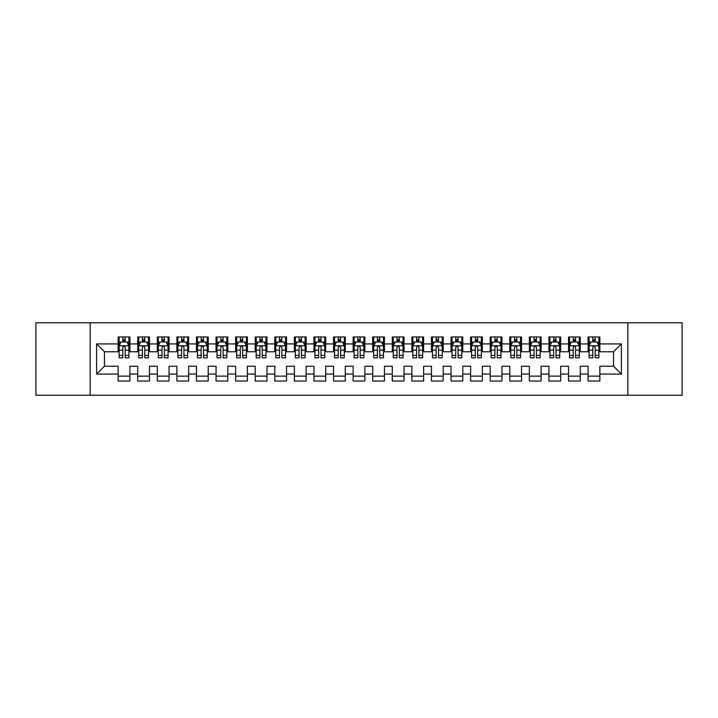 <?xml version="1.0" encoding="UTF-8"?>
<svg xmlns="http://www.w3.org/2000/svg" width="718" height="718" viewBox="0 0 718 718"><rect width="100%" height="100%" fill="white"/><g stroke="black" fill="none" stroke-linecap="round" stroke-linejoin="round"><path stroke-width="1.08" d="M627.855 395.223L682.1 395.223L682.1 322.777L627.855 322.777L627.855 395.223L90.145 395.223L90.145 322.777L35.9 322.777L35.9 395.223L90.145 395.223M627.855 322.777L90.145 322.777M96.607 374.078L96.607 343.922L118.147 343.922L118.147 351.757L104.433 351.757L104.433 366.243L96.607 374.078L118.147 374.078L118.147 381.034L129.895 381.034L129.895 374.078L137.721 374.078L137.721 381.034L149.479 381.034L149.479 374.078L157.305 374.078L157.305 381.034L169.053 381.034L169.053 374.078L176.888 374.078L176.888 381.034L188.637 381.034L188.637 374.078L196.472 374.078L196.472 381.034L208.22 381.034L208.22 374.078L216.055 374.078L216.055 381.034L227.803 381.034L227.803 374.078L235.639 374.078L235.639 381.034L247.387 381.034L247.387 374.078L255.213 374.078L255.213 381.034L266.961 381.034L266.961 374.078L274.797 374.078L274.797 381.034L286.545 381.034L286.545 374.078L294.38 374.078L294.38 381.034L306.128 381.034L306.128 374.078L313.963 374.078L313.963 381.034L325.712 381.034L325.712 374.078L333.547 374.078L333.547 381.034L345.295 381.034L345.295 374.078L353.121 374.078L353.121 381.034L364.879 381.034L364.879 374.078L372.705 374.078L372.705 381.034L384.453 381.034L384.453 374.078L392.288 374.078L392.288 381.034L404.037 381.034L404.037 374.078L411.872 374.078L411.872 381.034L423.62 381.034L423.62 374.078L431.455 374.078L431.455 381.034L443.203 381.034L443.203 374.078L451.039 374.078L451.039 381.034L462.787 381.034L462.787 374.078L470.613 374.078L470.613 381.034L482.361 381.034L482.361 374.078L490.197 374.078L490.197 381.034L501.945 381.034L501.945 374.078L509.78 374.078L509.78 381.034L521.528 381.034L521.528 374.078L529.363 374.078L529.363 381.034L541.112 381.034L541.112 374.078L548.947 374.078L548.947 381.034L560.695 381.034L560.695 374.078L568.521 374.078L568.521 381.034L580.279 381.034L580.279 374.078L588.105 374.078L588.105 381.034L599.853 381.034L599.853 366.243L613.567 366.243L613.567 351.757L599.853 351.757L599.853 343.922L621.393 343.922L621.393 374.078L599.853 374.078M599.853 343.922L599.853 336.966L588.105 336.966L588.105 343.922L580.279 343.922L580.279 336.966L568.521 336.966L568.521 343.922L560.695 343.922L560.695 336.966L548.947 336.966L548.947 343.922L541.112 343.922L541.112 336.966L529.363 336.966L529.363 343.922L521.528 343.922L521.528 336.966L509.78 336.966L509.78 343.922L501.945 343.922L501.945 336.966L490.197 336.966L490.197 343.922L482.361 343.922L482.361 336.966L470.613 336.966L470.613 343.922L462.787 343.922L462.787 336.966L451.039 336.966L451.039 343.922L443.203 343.922L443.203 336.966L431.455 336.966L431.455 343.922L423.62 343.922L423.62 336.966L411.872 336.966L411.872 343.922L404.037 343.922L404.037 336.966L392.288 336.966L392.288 343.922L384.453 343.922L384.453 336.966L372.705 336.966L372.705 343.922L364.879 343.922L364.879 336.966L353.121 336.966L353.121 343.922L345.295 343.922L345.295 336.966L333.547 336.966L333.547 343.922L325.712 343.922L325.712 336.966L313.963 336.966L313.963 343.922L306.128 343.922L306.128 336.966L294.38 336.966L294.38 343.922L286.545 343.922L286.545 336.966L274.797 336.966L274.797 343.922L266.961 343.922L266.961 336.966L255.213 336.966L255.213 343.922L247.387 343.922L247.387 336.966L235.639 336.966L235.639 343.922L227.803 343.922L227.803 336.966L216.055 336.966L216.055 343.922L208.22 343.922L208.22 336.966L196.472 336.966L196.472 343.922L188.637 343.922L188.637 336.966L176.888 336.966L176.888 343.922L169.053 343.922L169.053 336.966L157.305 336.966L157.305 343.922L149.479 343.922L149.479 336.966L137.721 336.966L137.721 343.922L129.895 343.922L129.895 336.966L118.147 336.966L118.147 343.922M580.279 374.078L580.279 366.243L588.105 366.243L588.105 374.078M621.393 343.922L613.567 351.757M560.695 374.078L560.695 366.243L568.521 366.243L568.521 374.078M588.105 343.922L588.105 351.757L580.279 351.757L580.279 343.922M541.112 374.078L541.112 366.243L548.947 366.243L548.947 374.078M568.521 343.922L568.521 351.757L560.695 351.757L560.695 343.922M521.528 374.078L521.528 366.243L529.363 366.243L529.363 374.078M548.947 343.922L548.947 351.757L541.112 351.757L541.112 343.922M501.945 374.078L501.945 366.243L509.78 366.243L509.78 374.078M529.363 343.922L529.363 351.757L521.528 351.757L521.528 343.922M482.361 374.078L482.361 366.243L490.197 366.243L490.197 374.078M509.78 343.922L509.78 351.757L501.945 351.757L501.945 343.922M462.787 374.078L462.787 366.243L470.613 366.243L470.613 374.078M490.197 343.922L490.197 351.757L482.361 351.757L482.361 343.922M443.203 374.078L443.203 366.243L451.039 366.243L451.039 374.078M470.613 343.922L470.613 351.757L462.787 351.757L462.787 343.922M423.62 374.078L423.62 366.243L431.455 366.243L431.455 374.078M451.039 343.922L451.039 351.757L443.203 351.757L443.203 343.922M404.037 374.078L404.037 366.243L411.872 366.243L411.872 374.078M431.455 343.922L431.455 351.757L423.62 351.757L423.62 343.922M384.453 374.078L384.453 366.243L392.288 366.243L392.288 374.078M411.872 343.922L411.872 351.757L404.037 351.757L404.037 343.922M364.879 374.078L364.879 366.243L372.705 366.243L372.705 374.078M392.288 343.922L392.288 351.757L384.453 351.757L384.453 343.922M345.295 374.078L345.295 366.243L353.121 366.243L353.121 374.078M372.705 343.922L372.705 351.757L364.879 351.757L364.879 343.922M325.712 374.078L325.712 366.243L333.547 366.243L333.547 374.078M353.121 343.922L353.121 351.757L345.295 351.757L345.295 343.922M306.128 374.078L306.128 366.243L313.963 366.243L313.963 374.078M333.547 343.922L333.547 351.757L325.712 351.757L325.712 343.922M286.545 374.078L286.545 366.243L294.38 366.243L294.38 374.078M313.963 343.922L313.963 351.757L306.128 351.757L306.128 343.922M266.961 374.078L266.961 366.243L274.797 366.243L274.797 374.078M294.38 343.922L294.38 351.757L286.545 351.757L286.545 343.922M247.387 374.078L247.387 366.243L255.213 366.243L255.213 374.078M274.797 343.922L274.797 351.757L266.961 351.757L266.961 343.922M227.803 374.078L227.803 366.243L235.639 366.243L235.639 374.078M255.213 343.922L255.213 351.757L247.387 351.757L247.387 343.922M208.22 374.078L208.22 366.243L216.055 366.243L216.055 374.078M235.639 343.922L235.639 351.757L227.803 351.757L227.803 343.922M188.637 374.078L188.637 366.243L196.472 366.243L196.472 374.078M216.055 343.922L216.055 351.757L208.22 351.757L208.22 343.922M169.053 374.078L169.053 366.243L176.888 366.243L176.888 374.078M196.472 343.922L196.472 351.757L188.637 351.757L188.637 343.922M149.479 374.078L149.479 366.243L157.305 366.243L157.305 374.078M176.888 343.922L176.888 351.757L169.053 351.757L169.053 343.922M129.895 374.078L129.895 366.243L137.721 366.243L137.721 374.078M157.305 343.922L157.305 351.757L149.479 351.757L149.479 343.922M104.433 366.243L118.147 366.243L118.147 374.078M137.721 343.922L137.721 351.757L129.895 351.757L129.895 343.922M588.105 341.867L589.083 341.867M598.875 341.867L599.853 341.867M568.521 341.867L569.509 341.867M579.291 341.867L580.279 341.867M548.947 341.867L549.925 341.867M559.717 341.867L560.695 341.867M529.363 341.867L530.342 341.867M540.133 341.867L541.112 341.867M509.78 341.867L510.758 341.867M520.55 341.867L521.528 341.867M490.197 341.867L491.175 341.867M500.967 341.867L501.945 341.867M470.613 341.867L471.591 341.867M481.383 341.867L482.361 341.867M451.039 341.867L452.017 341.867M461.809 341.867L462.787 341.867M431.455 341.867L432.433 341.867M442.225 341.867L443.203 341.867M411.872 341.867L412.85 341.867M422.642 341.867L423.62 341.867M392.288 341.867L393.267 341.867M403.058 341.867L404.037 341.867M372.705 341.867L373.683 341.867M383.475 341.867L384.453 341.867M353.121 341.867L354.109 341.867M363.891 341.867L364.879 341.867M333.547 341.867L334.525 341.867M344.317 341.867L345.295 341.867M313.963 341.867L314.942 341.867M324.733 341.867L325.712 341.867M294.38 341.867L295.358 341.867M305.15 341.867L306.128 341.867M274.797 341.867L275.775 341.867M285.567 341.867L286.545 341.867M255.213 341.867L256.191 341.867M265.983 341.867L266.961 341.867M235.639 341.867L236.617 341.867M246.409 341.867L247.387 341.867M216.055 341.867L217.033 341.867M226.825 341.867L227.803 341.867M196.472 341.867L197.45 341.867M207.242 341.867L208.22 341.867M176.888 341.867L177.867 341.867M187.658 341.867L188.637 341.867M157.305 341.867L158.283 341.867M168.075 341.867L169.053 341.867M137.721 341.867L138.709 341.867M148.491 341.867L149.479 341.867M118.147 341.867L119.125 341.867M128.917 341.867L129.895 341.867M118.147 376.133L129.895 376.133M137.721 376.133L149.479 376.133M157.305 376.133L169.053 376.133M176.888 376.133L188.637 376.133M196.472 376.133L208.22 376.133M216.055 376.133L227.803 376.133M235.639 376.133L247.387 376.133M255.213 376.133L266.961 376.133M274.797 376.133L286.545 376.133M294.38 376.133L306.128 376.133M313.963 376.133L325.712 376.133M333.547 376.133L345.295 376.133M353.121 376.133L364.879 376.133M372.705 376.133L384.453 376.133M392.288 376.133L404.037 376.133M411.872 376.133L423.62 376.133M431.455 376.133L443.203 376.133M451.039 376.133L462.787 376.133M470.613 376.133L482.361 376.133M490.197 376.133L501.945 376.133M509.78 376.133L521.528 376.133M529.363 376.133L541.112 376.133M548.947 376.133L560.695 376.133M568.521 376.133L580.279 376.133M588.105 376.133L599.853 376.133M96.607 343.922L104.433 351.757M613.567 366.243L621.393 374.078M125.192 339.515L122.841 339.515M128.917 355.374L125.192 355.374L125.192 357.824L128.917 357.824L128.917 345.879L126.951 341.965L121.082 341.965L119.125 345.879L119.125 357.824L122.841 357.824L122.841 355.374L119.125 355.374M119.125 345.879L119.125 336.966M128.917 345.879L128.917 336.966M122.841 341.965L122.841 336.966M125.192 336.966L125.192 341.965M125.192 355.374L125.192 347.35C124.411 345.843 123.631 345.843 122.841 347.35L122.841 355.374M125.192 341.867L122.841 341.867M144.776 339.515L142.424 339.515M148.491 355.374L144.776 355.374L144.776 357.824L148.491 357.824L148.491 345.879L146.535 341.965L140.665 341.965L138.709 345.879L138.709 357.824L142.424 357.824L142.424 355.374L138.709 355.374M138.709 345.879L138.709 336.966M148.491 345.879L148.491 336.966M142.424 341.965L142.424 336.966M144.776 336.966L144.776 341.965M144.776 355.374L144.776 347.35C143.995 345.843 143.205 345.843 142.424 347.35L142.424 355.374M144.776 341.867L142.424 341.867M164.359 339.515L162.008 339.515M168.075 355.374L164.359 355.374L164.359 357.824L168.075 357.824L168.075 345.879L166.118 341.965L160.249 341.965L158.283 345.879L158.283 357.824L162.008 357.824L162.008 355.374L158.283 355.374M158.283 345.879L158.283 336.966M168.075 345.879L168.075 336.966M162.008 341.965L162.008 336.966M164.359 336.966L164.359 341.965M164.359 355.374L164.359 347.35C163.578 345.843 162.789 345.843 162.008 347.35L162.008 355.374M164.359 341.867L162.008 341.867M183.943 339.515L181.591 339.515M187.658 355.374L183.943 355.374L183.943 357.824L187.658 357.824L187.658 345.879L185.702 341.965L179.823 341.965L177.867 345.879L177.867 357.824L181.591 357.824L181.591 355.374L177.867 355.374M177.867 345.879L177.867 336.966M187.658 345.879L187.658 336.966M181.591 341.965L181.591 336.966M183.943 336.966L183.943 341.965M183.943 355.374L183.943 347.35C183.153 345.843 182.372 345.843 181.591 347.35L181.591 355.374M183.943 341.867L181.591 341.867M203.517 339.515L201.175 339.515M207.242 355.374L203.517 355.374L203.517 357.824L207.242 357.824L207.242 345.879L205.285 341.965L199.407 341.965L197.45 345.879L197.45 357.824L201.175 357.824L201.175 355.374L197.45 355.374M197.45 345.879L197.45 336.966M207.242 345.879L207.242 336.966M201.175 341.965L201.175 336.966M203.517 336.966L203.517 341.965M203.517 355.374L203.517 347.35C202.736 345.843 201.955 345.843 201.175 347.35L201.175 355.374M203.517 341.867L201.175 341.867M223.101 339.515L220.749 339.515M226.825 355.374L223.101 355.374L223.101 357.824L226.825 357.824L226.825 345.879L224.869 341.965L218.99 341.965L217.033 345.879L217.033 357.824L220.749 357.824L220.749 355.374L217.033 355.374M217.033 345.879L217.033 336.966M226.825 345.879L226.825 336.966M220.749 341.965L220.749 336.966M223.101 336.966L223.101 341.965M223.101 355.374L223.101 347.35C222.32 345.843 221.539 345.843 220.749 347.35L220.749 355.374M223.101 341.867L220.749 341.867M242.684 339.515L240.333 339.515M246.409 355.374L242.684 355.374L242.684 357.824L246.409 357.824L246.409 345.879L244.443 341.965L238.573 341.965L236.617 345.879L236.617 357.824L240.333 357.824L240.333 355.374L236.617 355.374M236.617 345.879L236.617 336.966M246.409 345.879L246.409 336.966M240.333 341.965L240.333 336.966M242.684 336.966L242.684 341.965M242.684 355.374L242.684 347.35C241.903 345.843 241.122 345.843 240.333 347.35L240.333 355.374M242.684 341.867L240.333 341.867M262.267 339.515L259.916 339.515M265.983 355.374L262.267 355.374L262.267 357.824L265.983 357.824L265.983 345.879L264.027 341.965L258.157 341.965L256.191 345.879L256.191 357.824L259.916 357.824L259.916 355.374L256.191 355.374M256.191 345.879L256.191 336.966M265.983 345.879L265.983 336.966M259.916 341.965L259.916 336.966M262.267 336.966L262.267 341.965M262.267 355.374L262.267 347.35C261.487 345.843 260.697 345.843 259.916 347.35L259.916 355.374M262.267 341.867L259.916 341.867M281.851 339.515L279.499 339.515M285.567 355.374L281.851 355.374L281.851 357.824L285.567 357.824L285.567 345.879L283.61 341.965L277.731 341.965L275.775 345.879L275.775 357.824L279.499 357.824L279.499 355.374L275.775 355.374M275.775 345.879L275.775 336.966M285.567 345.879L285.567 336.966M279.499 341.965L279.499 336.966M281.851 336.966L281.851 341.965M281.851 355.374L281.851 347.35C281.061 345.843 280.28 345.843 279.499 347.35L279.499 355.374M281.851 341.867L279.499 341.867M301.425 339.515L299.083 339.515M305.15 355.374L301.425 355.374L301.425 357.824L305.15 357.824L305.15 345.879L303.193 341.965L297.315 341.965L295.358 345.879L295.358 357.824L299.083 357.824L299.083 355.374L295.358 355.374M295.358 345.879L295.358 336.966M305.15 345.879L305.15 336.966M299.083 341.965L299.083 336.966M301.425 336.966L301.425 341.965M301.425 355.374L301.425 347.35C300.645 345.843 299.864 345.843 299.083 347.35L299.083 355.374M301.425 341.867L299.083 341.867M321.009 339.515L318.657 339.515M324.733 355.374L321.009 355.374L321.009 357.824L324.733 357.824L324.733 345.879L322.777 341.965L316.898 341.965L314.942 345.879L314.942 357.824L318.657 357.824L318.657 355.374L314.942 355.374M314.942 345.879L314.942 336.966M324.733 345.879L324.733 336.966M318.657 341.965L318.657 336.966M321.009 336.966L321.009 341.965M321.009 355.374L321.009 347.35C320.228 345.843 319.447 345.843 318.657 347.35L318.657 355.374M321.009 341.867L318.657 341.867M340.592 339.515L338.241 339.515M344.317 355.374L340.592 355.374L340.592 357.824L344.317 357.824L344.317 345.879L342.351 341.965L336.482 341.965L334.525 345.879L334.525 357.824L338.241 357.824L338.241 355.374L334.525 355.374M334.525 345.879L334.525 336.966M344.317 345.879L344.317 336.966M338.241 341.965L338.241 336.966M340.592 336.966L340.592 341.965M340.592 355.374L340.592 347.35C339.811 345.843 339.031 345.843 338.241 347.35L338.241 355.374M340.592 341.867L338.241 341.867M360.176 339.515L357.824 339.515M363.891 355.374L360.176 355.374L360.176 357.824L363.891 357.824L363.891 345.879L361.935 341.965L356.065 341.965L354.109 345.879L354.109 357.824L357.824 357.824L357.824 355.374L354.109 355.374M354.109 345.879L354.109 336.966M363.891 345.879L363.891 336.966M357.824 341.965L357.824 336.966M360.176 336.966L360.176 341.965M360.176 355.374L360.176 347.35C359.395 345.843 358.605 345.843 357.824 347.35L357.824 355.374M360.176 341.867L357.824 341.867M379.759 339.515L377.408 339.515M383.475 355.374L379.759 355.374L379.759 357.824L383.475 357.824L383.475 345.879L381.518 341.965L375.649 341.965L373.683 345.879L373.683 357.824L377.408 357.824L377.408 355.374L373.683 355.374M373.683 345.879L373.683 336.966M383.475 345.879L383.475 336.966M377.408 341.965L377.408 336.966M379.759 336.966L379.759 341.965M379.759 355.374L379.759 347.35C378.978 345.843 378.189 345.843 377.408 347.35L377.408 355.374M379.759 341.867L377.408 341.867M399.343 339.515L396.991 339.515M403.058 355.374L399.343 355.374L399.343 357.824L403.058 357.824L403.058 345.879L401.102 341.965L395.223 341.965L393.267 345.879L393.267 357.824L396.991 357.824L396.991 355.374L393.267 355.374M393.267 345.879L393.267 336.966M403.058 345.879L403.058 336.966M396.991 341.965L396.991 336.966M399.343 336.966L399.343 341.965M399.343 355.374L399.343 347.35C398.553 345.843 397.772 345.843 396.991 347.35L396.991 355.374M399.343 341.867L396.991 341.867M418.917 339.515L416.575 339.515M422.642 355.374L418.917 355.374L418.917 357.824L422.642 357.824L422.642 345.879L420.685 341.965L414.807 341.965L412.85 345.879L412.85 357.824L416.575 357.824L416.575 355.374L412.85 355.374M412.85 345.879L412.85 336.966M422.642 345.879L422.642 336.966M416.575 341.965L416.575 336.966M418.917 336.966L418.917 341.965M418.917 355.374L418.917 347.35C418.136 345.843 417.355 345.843 416.575 347.35L416.575 355.374M418.917 341.867L416.575 341.867M438.501 339.515L436.149 339.515M442.225 355.374L438.501 355.374L438.501 357.824L442.225 357.824L442.225 345.879L440.269 341.965L434.39 341.965L432.433 345.879L432.433 357.824L436.149 357.824L436.149 355.374L432.433 355.374M432.433 345.879L432.433 336.966M442.225 345.879L442.225 336.966M436.149 341.965L436.149 336.966M438.501 336.966L438.501 341.965M438.501 355.374L438.501 347.35C437.72 345.843 436.939 345.843 436.149 347.35L436.149 355.374M438.501 341.867L436.149 341.867M458.084 339.515L455.733 339.515M461.809 355.374L458.084 355.374L458.084 357.824L461.809 357.824L461.809 345.879L459.843 341.965L453.973 341.965L452.017 345.879L452.017 357.824L455.733 357.824L455.733 355.374L452.017 355.374M452.017 345.879L452.017 336.966M461.809 345.879L461.809 336.966M455.733 341.965L455.733 336.966M458.084 336.966L458.084 341.965M458.084 355.374L458.084 347.35C457.303 345.843 456.522 345.843 455.733 347.35L455.733 355.374M458.084 341.867L455.733 341.867M477.667 339.515L475.316 339.515M481.383 355.374L477.667 355.374L477.667 357.824L481.383 357.824L481.383 345.879L479.427 341.965L473.557 341.965L471.591 345.879L471.591 357.824L475.316 357.824L475.316 355.374L471.591 355.374M471.591 345.879L471.591 336.966M481.383 345.879L481.383 336.966M475.316 341.965L475.316 336.966M477.667 336.966L477.667 341.965M477.667 355.374L477.667 347.35C476.887 345.843 476.097 345.843 475.316 347.35L475.316 355.374M477.667 341.867L475.316 341.867M497.251 339.515L494.899 339.515M500.967 355.374L497.251 355.374L497.251 357.824L500.967 357.824L500.967 345.879L499.01 341.965L493.131 341.965L491.175 345.879L491.175 357.824L494.899 357.824L494.899 355.374L491.175 355.374M491.175 345.879L491.175 336.966M500.967 345.879L500.967 336.966M494.899 341.965L494.899 336.966M497.251 336.966L497.251 341.965M497.251 355.374L497.251 347.35C496.461 345.843 495.68 345.843 494.899 347.35L494.899 355.374M497.251 341.867L494.899 341.867M516.825 339.515L514.483 339.515M520.55 355.374L516.825 355.374L516.825 357.824L520.55 357.824L520.55 345.879L518.593 341.965L512.715 341.965L510.758 345.879L510.758 357.824L514.483 357.824L514.483 355.374L510.758 355.374M510.758 345.879L510.758 336.966M520.55 345.879L520.55 336.966M514.483 341.965L514.483 336.966M516.825 336.966L516.825 341.965M516.825 355.374L516.825 347.35C516.045 345.843 515.264 345.843 514.483 347.35L514.483 355.374M516.825 341.867L514.483 341.867M536.409 339.515L534.057 339.515M540.133 355.374L536.409 355.374L536.409 357.824L540.133 357.824L540.133 345.879L538.177 341.965L532.298 341.965L530.342 345.879L530.342 357.824L534.057 357.824L534.057 355.374L530.342 355.374M530.342 345.879L530.342 336.966M540.133 345.879L540.133 336.966M534.057 341.965L534.057 336.966M536.409 336.966L536.409 341.965M536.409 355.374L536.409 347.35C535.628 345.843 534.847 345.843 534.057 347.35L534.057 355.374M536.409 341.867L534.057 341.867M555.992 339.515L553.641 339.515M559.717 355.374L555.992 355.374L555.992 357.824L559.717 357.824L559.717 345.879L557.751 341.965L551.882 341.965L549.925 345.879L549.925 357.824L553.641 357.824L553.641 355.374L549.925 355.374M549.925 345.879L549.925 336.966M559.717 345.879L559.717 336.966M553.641 341.965L553.641 336.966M555.992 336.966L555.992 341.965M555.992 355.374L555.992 347.35C555.211 345.843 554.431 345.843 553.641 347.35L553.641 355.374M555.992 341.867L553.641 341.867M575.576 339.515L573.224 339.515M579.291 355.374L575.576 355.374L575.576 357.824L579.291 357.824L579.291 345.879L577.335 341.965L571.465 341.965L569.509 345.879L569.509 357.824L573.224 357.824L573.224 355.374L569.509 355.374M569.509 345.879L569.509 336.966M579.291 345.879L579.291 336.966M573.224 341.965L573.224 336.966M575.576 336.966L575.576 341.965M575.576 355.374L575.576 347.35C574.795 345.843 574.005 345.843 573.224 347.35L573.224 355.374M575.576 341.867L573.224 341.867M595.159 339.515L592.808 339.515M598.875 355.374L595.159 355.374L595.159 357.824L598.875 357.824L598.875 345.879L596.918 341.965L591.049 341.965L589.083 345.879L589.083 357.824L592.808 357.824L592.808 355.374L589.083 355.374M589.083 345.879L589.083 336.966M598.875 345.879L598.875 336.966M592.808 341.965L592.808 336.966M595.159 336.966L595.159 341.965M595.159 355.374L595.159 347.35C594.378 345.843 593.589 345.843 592.808 347.35L592.808 355.374M595.159 341.867L592.808 341.867M128.863 345.78L119.17 345.78M119.125 342.199L120.965 342.199M127.077 342.199L128.917 342.199M122.841 350.124L119.125 350.124M128.917 350.124L125.192 350.124M125.192 340.763L122.841 340.763M148.446 345.78L138.754 345.78M138.709 342.199L140.548 342.199M146.651 342.199L148.491 342.199M142.424 350.124L138.709 350.124M148.491 350.124L144.776 350.124M144.776 340.763L142.424 340.763M168.03 345.78L158.337 345.78M158.283 342.199L160.123 342.199M166.235 342.199L168.075 342.199M162.008 350.124L158.283 350.124M168.075 350.124L164.359 350.124M164.359 340.763L162.008 340.763M187.613 345.78L177.92 345.78M177.867 342.199L179.706 342.199M185.818 342.199L187.658 342.199M181.591 350.124L177.867 350.124M187.658 350.124L183.943 350.124M183.943 340.763L181.591 340.763M207.188 345.78L197.495 345.78M197.45 342.199L199.29 342.199M205.402 342.199L207.242 342.199M201.175 350.124L197.45 350.124M207.242 350.124L203.517 350.124M203.517 340.763L201.175 340.763M226.771 345.78L217.078 345.78M217.033 342.199L218.873 342.199M224.985 342.199L226.825 342.199M220.749 350.124L217.033 350.124M226.825 350.124L223.101 350.124M223.101 340.763L220.749 340.763M246.355 345.78L236.662 345.78M236.617 342.199L238.457 342.199M244.56 342.199L246.409 342.199M240.333 350.124L236.617 350.124M246.409 350.124L242.684 350.124M242.684 340.763L240.333 340.763M265.938 345.78L256.245 345.78M256.191 342.199L258.04 342.199M264.143 342.199L265.983 342.199M259.916 350.124L256.191 350.124M265.983 350.124L262.267 350.124M262.267 340.763L259.916 340.763M285.522 345.78L275.829 345.78M275.775 342.199L277.615 342.199M283.727 342.199L285.567 342.199M279.499 350.124L275.775 350.124M285.567 350.124L281.851 350.124M281.851 340.763L279.499 340.763M305.105 345.78L295.412 345.78M295.358 342.199L297.198 342.199M303.31 342.199L305.15 342.199M299.083 350.124L295.358 350.124M305.15 350.124L301.425 350.124M301.425 340.763L299.083 340.763M324.68 345.78L314.987 345.78M314.942 342.199L316.782 342.199M322.894 342.199L324.733 342.199M318.657 350.124L314.942 350.124M324.733 350.124L321.009 350.124M321.009 340.763L318.657 340.763M344.263 345.78L334.57 345.78M334.525 342.199L336.365 342.199M342.477 342.199L344.317 342.199M338.241 350.124L334.525 350.124M344.317 350.124L340.592 350.124M340.592 340.763L338.241 340.763M363.846 345.78L354.154 345.78M354.109 342.199L355.949 342.199M362.051 342.199L363.891 342.199M357.824 350.124L354.109 350.124M363.891 350.124L360.176 350.124M360.176 340.763L357.824 340.763M383.43 345.78L373.737 345.78M373.683 342.199L375.523 342.199M381.635 342.199L383.475 342.199M377.408 350.124L373.683 350.124M383.475 350.124L379.759 350.124M379.759 340.763L377.408 340.763M403.013 345.78L393.32 345.78M393.267 342.199L395.106 342.199M401.218 342.199L403.058 342.199M396.991 350.124L393.267 350.124M403.058 350.124L399.343 350.124M399.343 340.763L396.991 340.763M422.588 345.78L412.895 345.78M412.85 342.199L414.69 342.199M420.802 342.199L422.642 342.199M416.575 350.124L412.85 350.124M422.642 350.124L418.917 350.124M418.917 340.763L416.575 340.763M442.171 345.78L432.478 345.78M432.433 342.199L434.273 342.199M440.385 342.199L442.225 342.199M436.149 350.124L432.433 350.124M442.225 350.124L438.501 350.124M438.501 340.763L436.149 340.763M461.755 345.78L452.062 345.78M452.017 342.199L453.857 342.199M459.96 342.199L461.809 342.199M455.733 350.124L452.017 350.124M461.809 350.124L458.084 350.124M458.084 340.763L455.733 340.763M481.338 345.78L471.645 345.78M471.591 342.199L473.44 342.199M479.543 342.199L481.383 342.199M475.316 350.124L471.591 350.124M481.383 350.124L477.667 350.124M477.667 340.763L475.316 340.763M500.922 345.78L491.229 345.78M491.175 342.199L493.015 342.199M499.127 342.199L500.967 342.199M494.899 350.124L491.175 350.124M500.967 350.124L497.251 350.124M497.251 340.763L494.899 340.763M520.505 345.78L510.812 345.78M510.758 342.199L512.598 342.199M518.71 342.199L520.55 342.199M514.483 350.124L510.758 350.124M520.55 350.124L516.825 350.124M516.825 340.763L514.483 340.763M540.08 345.78L530.387 345.78M530.342 342.199L532.182 342.199M538.294 342.199L540.133 342.199M534.057 350.124L530.342 350.124M540.133 350.124L536.409 350.124M536.409 340.763L534.057 340.763M559.663 345.78L549.97 345.78M549.925 342.199L551.765 342.199M557.877 342.199L559.717 342.199M553.641 350.124L549.925 350.124M559.717 350.124L555.992 350.124M555.992 340.763L553.641 340.763M579.246 345.78L569.553 345.78M569.509 342.199L571.348 342.199M577.452 342.199L579.291 342.199M573.224 350.124L569.509 350.124M579.291 350.124L575.576 350.124M575.576 340.763L573.224 340.763M598.83 345.78L589.137 345.78M589.083 342.199L590.923 342.199M597.035 342.199L598.875 342.199M592.808 350.124L589.083 350.124M598.875 350.124L595.159 350.124M595.159 340.763L592.808 340.763"/></g></svg>
